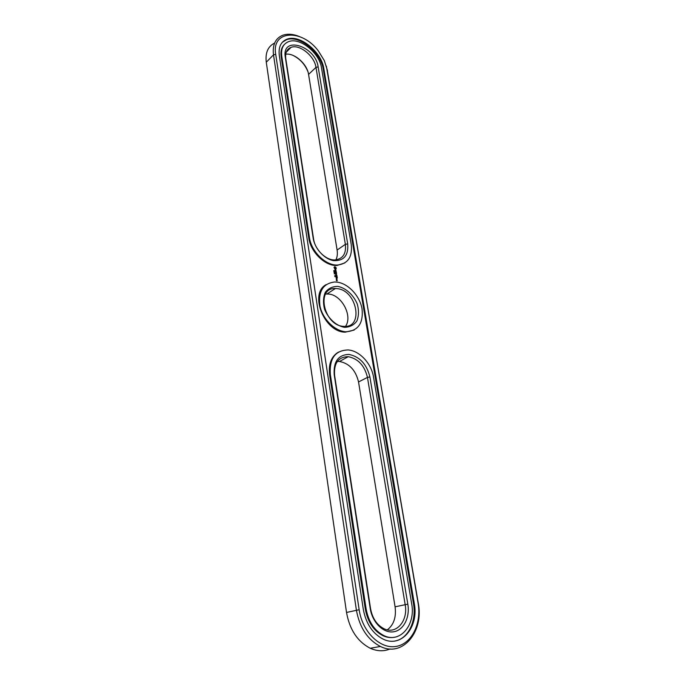 <?xml version="1.0" encoding="UTF-8"?>
<svg xmlns="http://www.w3.org/2000/svg" width="685" height="685" viewBox="0 0 685 685"><rect width="100%" height="100%" fill="white"/><g stroke="black" fill="none" stroke-linecap="round" stroke-linejoin="round"><path stroke-width="1.03" d="M274.617 43.087C267.963 46.383 265.181 52.754 266.277 62.215L346.524 612.45C349.624 629.678 357.536 641.614 370.251 648.267C377.118 651.324 383.746 651.555 390.125 648.96M299.431 36.545C293.12 33.993 287.529 33.574 282.64 35.303C275.396 38.351 272.347 44.859 273.503 54.834L356.405 610.198C359.599 627.623 367.605 639.713 380.415 646.46C402.814 657.737 424.075 631.493 418.261 603.083L326.351 66.102M307.882 71.574C304.911 64.304 299.97 58.919 293.043 55.408M359.154 609.744C362.279 631.613 379.875 649.08 395.75 646.477C411.685 644.191 421.729 623.581 418.073 602.98L327.147 69.579L324.296 60.58L318.431 51.05C302.102 28.702 271.269 29.952 275.721 54.346L359.154 609.744L346.524 612.45M337.354 361.449L339.503 361.466C349.401 363.461 355.746 370.285 358.538 381.947L395.082 606.824C396.375 617.142 393.798 624.814 387.325 629.849M335.873 259.88C337.285 257.08 337.696 253.801 337.106 250.051L308.567 74.408C307.214 64.073 294.473 52.728 285.705 54.226M325.606 294.011L328.766 294.045C341.892 295.089 352.895 316.222 345.523 326.351M363.29 609.273C365.978 623.718 372.64 633.693 383.275 639.191C401.573 648.25 419.006 626.861 414.279 603.417L323.808 68.586C321.59 51.829 299.473 33.95 286.904 39.225C280.859 41.725 278.324 47.119 279.3 55.408L363.29 609.273M358.538 381.947L367.451 377.401L405.169 604.59C408.294 620.516 396.521 634.772 384.276 628.864C376.99 625.199 372.409 618.435 370.542 608.571L334.58 375.243C333.792 363.093 338.347 356.902 348.254 356.679C358.204 358.717 364.6 365.627 367.451 377.401L369.9 376.947L407.823 604.153C410.135 617.45 403.542 630.517 393.404 631.827C383.292 633.342 372.246 622.288 370.217 608.477L334.194 374.592C333.398 361.56 338.287 354.83 348.862 354.41C359.693 356.611 366.706 364.12 369.9 376.947M318.14 66.907C315.554 45.929 281.407 35.166 285.302 57.18L313.173 238.123C314.715 248.681 324.527 259.35 333.8 260.66C343.981 260.942 348.605 255.351 347.689 243.886L318.14 66.907L315.982 67.378C314.509 56.007 299.533 43.883 291.014 47.376C286.818 49.072 285.071 52.762 285.756 58.448L313.593 239.065C314.989 249.854 326.171 260.608 335.136 259.932C342.937 258.87 346.345 253.673 345.368 244.348L315.982 67.378L308.567 74.408M337.183 288.642C356.988 290.294 364.086 328.141 343.913 326.36C323.911 326.223 315.46 287.332 335.393 288.522L337.183 288.642M395.159 640.963C408.397 638.557 416.668 620.91 413.466 603.596L323.217 69.142C321 52.394 298.9 34.541 286.33 39.816L282.348 42.264M337.936 286.399C346.019 288.085 353.614 295.081 357.339 304.217C358.983 310.442 358.829 316.033 356.876 321.008C353.888 325.092 349.77 327.207 344.512 327.336C336.301 325.88 328.372 318.731 324.579 309.277C322.952 302.873 323.209 297.187 325.341 292.247C328.492 288.291 332.696 286.339 337.936 286.399M338.553 352.047C331.369 356.328 328.389 363.881 329.613 374.712L365.319 609.128C367.742 622.048 373.71 630.945 383.232 635.826C387.068 637.521 390.861 637.983 394.603 637.213M354.205 330.05L345.214 332.174C324.159 332.174 308.909 293.445 326.206 284.592M334.974 276.723L334.828 276.218L334.974 276.723M334.691 276.038L335.205 275.944L334.691 276.038M334.314 273.914L334.862 273.812L334.374 273.452L334.314 273.914M334.451 273.204L334.126 272.818L334.725 273.092M334.631 272.476L334.023 272.202L334.571 272.519M334.503 271.688L333.852 271.106L334.503 271.688M334.366 270.815L333.758 270.558L334.374 270.917M337.174 280.302L336.481 280.585L336.335 280.105L336.438 280.739L337.191 280.841L337.174 280.302L336.712 280.653M337.063 279.591L336.412 279.42L336.96 279.66M336.395 279.283L336.934 278.812L336.292 278.649L336.857 279.189L336.326 279.206M337.345 277.99L337.14 277.108L336.018 276.954L336.172 277.913L336.112 277.117L336.712 277.827L337.089 277.254L337.268 278.041M337.14 276.689L335.941 276.449L337.037 276.757M337.071 276.278L336.857 275.396L335.753 275.233L336.429 276.115L336.815 275.541L336.994 276.329M336.001 274.317L336.6 273.769L335.487 273.606L336.369 273.889L335.796 274.283L336.532 274.865L335.607 274.813L336.806 275.062L335.89 274.394M336.481 272.604L335.282 272.356L335.436 273.315L335.796 272.587L336.549 273.478L336.361 272.69M336.13 271.269L335.093 271.585L336.361 272.305L336.13 271.269M335.89 269.984L335.393 270.789L334.965 269.916L334.931 270.558L335.513 270.969L335.838 270.13L336.07 270.977L335.504 270.061M336.112 267.707L334.922 266.722L333.997 267.398L334.922 269.162L335.727 269.282L336.284 268.4L334.725 266.705M284.463 44.388C281.535 47.248 280.439 51.358 281.175 56.718L308.781 237.969C310.588 252.114 325.221 266.268 336.986 265.472L344.778 262.954M330.316 374.335C329.314 358.435 335.256 350.3 348.143 349.949C359.565 350.694 371.458 363.521 373.548 377.187L411.659 603.716C415.846 624.66 400.305 643.652 384.045 635.671C374.515 630.782 368.539 621.877 366.124 608.948L330.316 374.335L329.613 374.712M309.432 237.498C311.238 251.652 325.889 265.814 337.654 265.026C348.023 263.674 352.544 256.824 351.217 244.476L321.505 67.909C319.535 52.942 299.799 36.973 288.582 41.648C283.145 43.874 280.867 48.703 281.758 56.136L309.432 237.498L308.781 237.969M337.26 282.16C348.4 283.633 359.753 295.894 362.031 308.781C363.504 323.269 358.127 330.932 345.908 331.771C334.922 331.223 322.763 319.287 319.972 306.126C318.071 291.467 322.977 283.427 334.682 281.989L337.26 282.16M334.759 275.661L335.033 276.132M334.374 271.26L333.912 271.525M336.866 279.677L336.421 279.557M336.712 278.863L336.249 278.778M336.994 277.245L335.975 277.074M336.909 276.74L335.941 276.577M336.72 275.533L335.753 275.37M336.498 274.017L335.487 273.743M336.532 274.865L335.676 274.882M336.369 273.889L335.821 274.231M336.258 272.656L335.239 272.484M336.189 271.662L335.153 271.645M335.65 270.104L335.367 270.943M335.444 268.631L334.571 267.929L335.453 267.621L335.684 268.34L335.068 268.76L334.494 267.612M336.386 278.821L336.815 278.881M266.277 62.215L273.503 54.834L275.721 54.346M327.498 70.778L327.147 69.579M407.823 604.153L395.082 606.824M337.106 250.051L345.368 244.348L347.689 243.886M414.279 603.417L413.466 603.596M323.808 68.586L323.217 69.142M334.58 375.243L334.194 374.592M285.756 58.448L285.302 57.18M313.593 239.065L313.173 238.123M365.319 609.128L366.124 608.948M281.175 56.718L281.758 56.136M380.415 646.46L370.251 648.267M339.503 361.466L348.254 356.679M286.193 52.231L291.014 47.376M326.985 293.933L335.393 288.522M286.33 39.816L286.904 39.225M383.232 635.826L384.045 635.671M345.908 331.771L345.214 332.174M336.986 265.472L337.654 265.026"/></g></svg>
